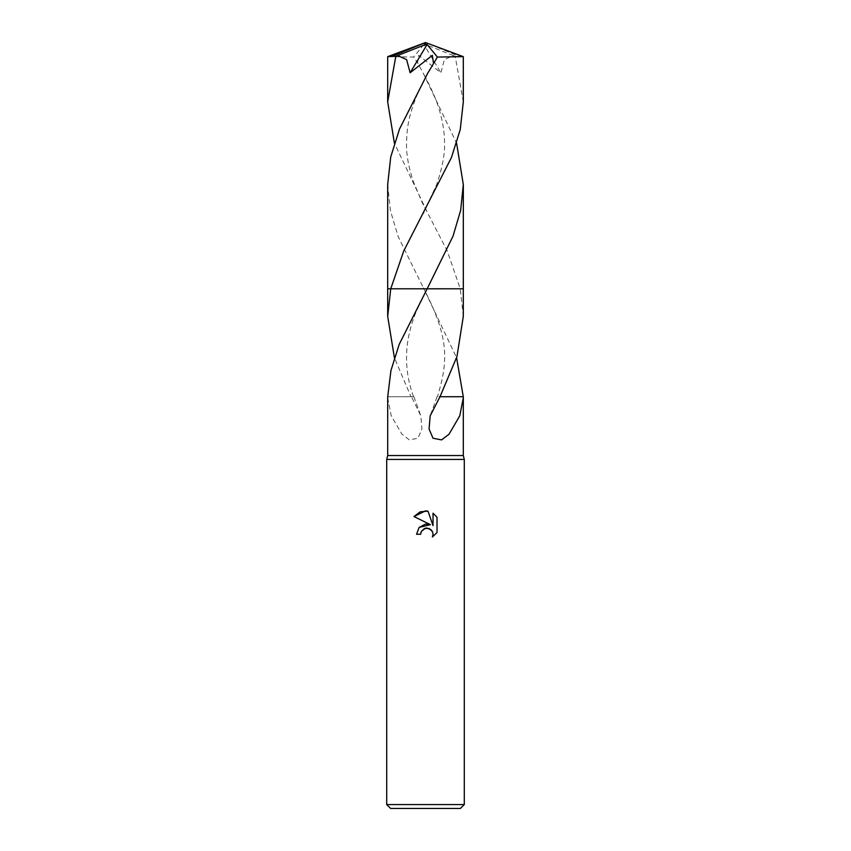<?xml version="1.0" encoding="UTF-8"?>
<svg xmlns="http://www.w3.org/2000/svg" width="851" height="851" viewBox="0 0 851 851"><rect width="100%" height="100%" fill="white"/><g stroke="black" fill="none" stroke-linecap="round" stroke-linejoin="round"><path stroke-width="0.64" stroke-dasharray="4.25 3.19" d="M464.284 459.434L386.716 459.434M463.306 455.551L387.694 455.551M464.284 804.567L386.716 804.567M460.402 808.45L390.598 808.45M463.306 316.402L460.263 288.808L423.841 288.797L456.593 357.739M440.01 396.704L463.306 396.726M387.684 184.571L390.386 210.516L398.108 236.504L423.83 288.797L463.316 288.797L460.263 288.808L447.243 250.939L427.745 213.207L394.407 143.202M421.075 531.992L421.309 531.45M437.02 532.556L437.02 517.259M419.171 527.386L416.575 534.258L420.649 534.258M413.98 516.546L430.436 524.663M433.031 513.217L433.031 525.62L428 511.143M387.694 397.704L391.215 415.788L401.949 434.191L409.395 439.903L418.001 438.222L421.926 429.021L420.83 415.862L411.48 396.704L413.905 396.704L407.086 396.704L413.522 396.704L410.99 396.704L394.407 357.739M407.129 396.736L387.716 396.726L407.108 396.726M413.522 396.704C407.055 378.961 405.065 360.962 407.565 342.719C409.097 332.273 412.001 321.838 416.277 311.392L427.17 288.797L387.684 288.797L423.841 288.797C450.902 340.581 447.147 363.845 437.478 396.704M463.316 101.865L455.2 56.315L453.317 55.538L444.382 59.623L440.882 72.761L418.639 55.358L417.564 62.846L423.298 73.292L456.593 143.202M453.306 55.538L426.372 44.88L425.5 42.55L459.019 56.315L455.2 56.315M459.019 56.315L463.263 56.623M463.316 288.797L460.274 288.797M387.694 56.655L413.597 57.06L417.564 62.846M426.372 44.88L423.894 44.507L440.882 72.761M426.372 44.986L425.5 42.55M423.894 44.507L413.597 57.06M413.905 396.704L420.83 415.862M437.095 396.704L430.17 415.862M427.713 287.798L427.17 288.797M423.255 213.218L436.403 185.22C442.435 167.817 445.126 153.329 444.477 141.766C444.499 132.884 442.956 122.842 439.85 111.641C437.116 101.386 431.595 88.6 423.298 73.292M427.702 73.292C419.469 88.132 413.682 101.865 410.352 114.513C407.906 122.799 406.629 132.841 406.523 144.649C406.331 154.584 408.544 166.753 413.15 181.135L422.309 202.815L427.745 213.218M423.287 287.798L423.83 288.797"/><path stroke-width="1.28" d="M387.694 396.726L387.694 455.551L386.716 459.434L464.284 459.434L464.284 804.567L386.716 804.567L390.598 808.45L460.402 808.45L464.284 804.567M387.694 455.551L463.306 455.551L464.284 459.434M421.309 531.45L424.479 528.492L429.223 528.503L432.574 531.843L433.042 534.215L432.393 536.992L433.042 534.215L432.574 531.843L431.234 529.843L426.851 528.024L425.5 528.173L421.309 531.45L420.649 534.258L416.575 534.258L419.107 527.46L425.5 524.067L430.436 524.663L413.98 516.546L425.5 510.877L428 511.143L433.031 525.62L433.031 513.217M437.02 517.259L433.021 513.217L437.02 517.259L437.02 532.556L432.382 536.992L437.02 532.556M456.593 357.739L463.284 396.726M443.871 396.736L463.306 396.726L463.306 397.704L459.785 415.788L449.051 434.191L441.605 439.903L432.999 438.222L429.074 429.021L430.17 415.862L440.01 396.704L456.966 356.526L463.306 316.402L463.316 288.797L427.159 288.808L399.193 344.378L390.939 370.547L387.716 396.726M420.649 534.258L421.075 531.992M430.436 524.663L419.171 527.386M428 511.143L420.171 511.823L413.98 516.546M394.407 357.739L387.694 316.402L390.737 288.797L463.316 288.797L463.316 184.571L460.646 210.388L453.009 236.184L427.159 288.797L463.316 288.797M387.694 316.402L387.684 288.797L390.737 288.808L403.757 250.939L451.466 157.456L460.242 129.565L463.316 101.865L463.306 56.655L437.403 57.06L427.702 73.292L399.513 129.022L390.726 156.978L387.684 184.571L387.684 288.797L390.726 288.797M443.914 396.704L439.52 396.704M394.407 143.202L387.684 101.865L387.694 56.655L395.8 56.315L397.683 55.538L406.618 59.623L410.118 72.761L432.361 55.358L433.436 62.846M387.684 101.865L395.8 56.315M397.694 55.538L424.628 44.88L425.5 42.55L463.306 56.655M456.593 143.202L463.316 184.571M424.628 44.88L425.5 42.55L391.981 56.315M424.628 44.986L427.106 44.507L410.118 72.761M427.106 44.507L437.403 57.06M463.306 397.704L463.306 455.551M386.716 459.434L386.716 804.567M423.255 213.218L423.745 212.325M427.702 73.292L427.34 73.941M425.5 42.55L387.737 56.623"/></g></svg>
